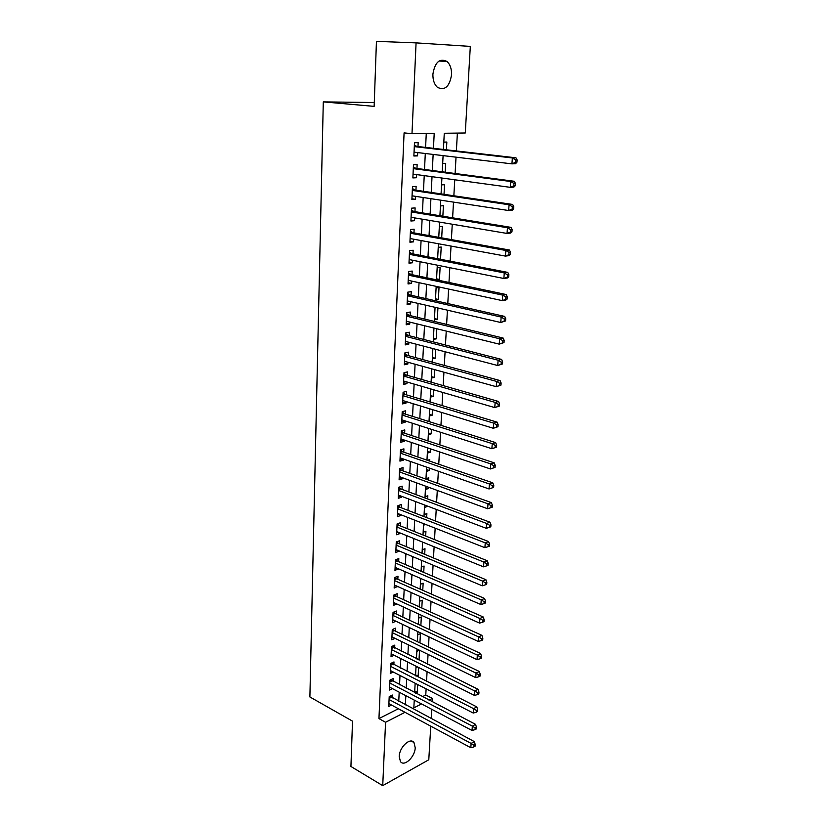 <?xml version="1.0" encoding="UTF-8"?>
<svg xmlns="http://www.w3.org/2000/svg" width="827" height="827" viewBox="0 0 827 827"><rect width="100%" height="100%" fill="white"/><g stroke="black" fill="none" stroke-linecap="round" stroke-linejoin="round"><path stroke-width="1.24" d="M399.203 756.447C399.327 747.205 410.316 736.981 413.976 742.553L415.216 747.732C415.082 756.87 404.176 767.167 400.433 761.533L399.203 756.447M432.903 74.12C434.94 62.19 439.623 57.962 446.952 61.446C450.188 64.413 451.718 68.868 451.552 74.833C449.506 86.732 444.802 90.887 437.431 87.321C434.289 84.406 432.779 80.002 432.903 74.12M430.753 726.158L428.789 759.775L382.725 785.65L350.927 766.474L352.519 721.144L309.887 696.965L323.295 101.886L374.145 106.373L376.44 41.35L416.074 42.88L470.325 46.395L465.281 132.982L444.275 133.271L443.427 149.46M422.411 696.706L425.771 695.011L426.122 688.86M426.536 681.417L427.083 671.72M427.507 664.308L428.055 654.405M428.479 647.024L429.048 636.914M429.461 629.564L430.04 619.258M430.443 611.939L431.043 601.405M431.446 594.127L432.056 583.386M432.459 576.13L433.079 565.172M433.482 557.956L434.113 546.771M434.516 539.597L435.157 528.184M435.56 521.041L436.211 509.401M436.615 502.299L437.287 490.411M437.679 483.35L438.362 471.235M438.755 464.216L439.447 451.852M439.84 444.874L440.553 432.263M440.946 425.326L441.67 412.456M442.052 405.571L442.796 392.443M443.179 385.599L443.934 372.212M444.316 365.42L445.081 351.764M445.464 345.024L446.239 331.089M446.621 324.401L447.417 310.187M447.789 303.55L448.606 289.047M448.978 282.472L449.805 267.679M450.177 261.156L451.025 246.074M451.387 239.603L452.255 224.22M452.617 217.811L453.496 202.129M453.858 195.782L454.757 179.779M455.108 173.494L456.028 157.171M456.37 150.948L457.383 133.095M425.771 695.011L432.366 698.422L432.17 701.782M431.735 709.287L431.187 718.632M392.318 697.926L392.453 695.052L389.207 696.644L388.762 706.485L391.595 705.069M393.083 681.458L393.218 678.564L389.962 680.114L389.507 690.049L392.443 688.633M393.859 664.846L393.993 661.92L390.726 663.43L390.261 673.457L393.301 672.031M394.644 648.068L394.779 645.112L391.491 646.58L391.026 656.71L394.179 655.273M395.43 631.125L395.564 628.138L392.267 629.574L391.802 639.798L395.079 638.351M396.226 614.006L396.371 610.998L393.052 612.393L392.577 622.721L395.895 621.211M397.032 596.732L397.177 593.693L393.848 595.037L393.363 605.467L396.702 603.906M397.839 579.282L397.983 576.212L394.644 577.525L394.159 588.059L397.508 586.426M398.666 561.667L398.81 558.566L395.451 559.827L394.965 570.465L398.335 568.769M399.493 543.866L399.637 540.734L396.267 541.954L395.771 552.694L399.162 550.937M400.33 525.889L400.475 522.726L397.084 523.904L396.598 534.749L399.968 533.56L399.999 532.919M401.178 507.737L401.322 504.542L397.921 505.669L397.425 516.627L400.816 515.479L400.847 514.725M402.025 489.398L402.18 486.173L398.759 487.248L398.252 498.319L401.664 497.213L401.705 496.345M402.894 470.873L403.038 467.606L399.606 468.64L399.1 479.825L402.522 478.771L402.563 477.779M403.762 452.152L403.917 448.854L400.464 449.836L399.948 461.135L403.39 460.132L403.442 459.016M404.641 433.245L404.796 429.916L401.333 430.846L400.816 442.259L404.269 441.308L404.32 440.067M405.53 414.141L405.685 410.781L402.211 411.65L401.684 423.186L405.147 422.287L405.209 420.912M406.429 394.841L406.584 391.44L403.09 392.256L402.563 403.917L406.047 403.069L406.119 401.571M407.339 375.334L407.494 371.902L403.989 372.667L403.452 384.452L406.946 383.645L407.029 382.012M408.249 355.631L408.414 352.157L404.889 352.871L404.351 364.769L407.866 364.025L407.949 362.257M409.179 335.71L409.344 332.206L405.809 332.857L405.251 344.89L408.786 344.197L408.869 342.295M410.12 315.583L410.285 312.037L406.729 312.627L406.171 324.794L409.716 324.163L409.81 322.106M411.06 295.239L411.226 291.652L407.659 292.189L407.101 304.481L410.657 303.912L410.761 301.71M412.022 274.678L412.187 271.06L408.6 271.535L408.031 283.95L411.608 283.444L411.722 281.097M412.983 253.899L413.159 250.24L409.551 250.643L408.983 263.203L412.57 262.759L412.694 260.257M413.965 232.883L414.141 229.193L410.512 229.534L409.934 242.228L413.552 241.846L413.676 239.189M414.958 211.65L415.123 207.908L411.495 208.197L410.905 221.026L414.534 220.706L414.658 217.894M415.95 190.179L416.126 186.395L412.477 186.613L411.887 199.596L415.526 199.338L415.661 196.371M416.963 168.481L417.139 164.656L413.469 164.8L412.869 177.919L416.529 177.733L416.674 174.6M446.425 149.801L446.838 142.048L443.81 142.11M445.226 172.192L445.691 163.488L442.672 163.612M444.027 194.324L444.544 184.71L441.546 184.886M442.858 216.219L443.417 205.706L440.429 205.933M441.69 237.866L442.3 226.474L439.323 226.763M438.424 243.758L437.638 258.706L440.543 259.254L441.204 247.025L438.238 247.366M436.573 278.854L439.457 279.464L440.109 267.369L437.152 267.752M435.509 298.816L438.382 299.467L439.023 287.486L436.087 287.93M434.464 318.571L437.318 319.263L437.928 307.995M433.431 338.129L436.263 338.853L436.811 328.764M432.407 357.481L435.229 358.236L435.705 349.304M431.394 376.636L434.196 377.432L434.609 369.638M430.381 395.595L433.172 396.422L433.534 389.744M429.389 414.368L432.159 415.237L432.459 409.634M428.407 432.955L431.167 433.855L431.405 429.327M427.435 451.356L430.174 452.286L430.36 448.803M430.733 441.866L430.764 441.246L429.74 441.535M426.463 469.571L429.192 470.532L429.327 468.072M429.699 461.094L429.782 459.605L427.425 460.308M425.512 487.61L428.221 488.602L428.303 487.144M428.675 480.125L428.799 477.779L425.988 478.668M424.561 505.473L427.29 506.021M427.662 498.96L427.838 495.776L425.026 496.707M426.66 517.599L426.877 513.598L424.086 514.57M425.678 536.051L425.926 531.244L423.145 532.257M424.696 554.307L424.995 548.725L422.215 549.769M423.724 572.387L424.065 566.03L421.305 567.105M422.762 590.282L423.145 583.169L420.395 584.286M421.811 608L422.225 600.144L419.485 601.301M420.86 625.543L421.325 616.963L418.596 618.141M419.93 642.91L420.426 633.616L417.718 634.836M416.446 658.674L419.02 659.936L419.537 650.26M415.588 674.904L418.142 676.197L418.607 667.482M414.213 700.831L414.947 700.469M436.646 279.867L439.457 279.464M435.457 299.932L438.382 299.467M435.033 307.892L436.47 307.654M434.402 319.78L437.318 319.263M433.358 339.411L436.263 338.853M432.335 358.846L435.229 358.236M431.312 378.084L434.196 377.432M430.309 397.125L433.172 396.422M429.306 415.981L432.159 415.237M428.314 434.64L431.167 433.855M427.342 453.113L430.174 452.286M426.37 471.4L429.192 470.532M425.409 489.512L428.221 488.602M424.458 507.447L427.259 506.496M423.517 525.197L425.636 524.442M422.587 542.781L423.476 542.45M416.839 651.366L419.392 650.187M415.971 667.74L417.594 666.976M417.17 676.662L418.142 676.197M415.113 683.96L415.857 683.598M415.557 693.15L417.284 692.292L417.697 684.539M433.451 148.312L434.206 133.416L411.991 133.716L404.083 132.878L378.952 718.601L398.387 708.729M398.748 701.348L399.193 692.178M399.555 684.818L399.999 675.463M400.361 668.144L400.816 658.592M401.178 651.294L401.643 641.545M401.994 634.278L402.48 624.333M402.832 617.107L403.328 606.956M403.669 599.751L404.176 589.403M404.517 582.239L405.034 571.674M405.375 564.541L405.902 553.759M406.243 546.668L406.781 535.669M407.122 528.618L407.659 517.402M408 510.383L408.559 498.939M408.9 491.962L409.458 480.291M409.799 473.354L410.378 461.445M410.709 454.55L411.298 442.404M411.629 435.55L412.228 423.166M412.559 416.363L413.169 403.731M413.5 396.97L414.12 384.09M414.451 377.37L415.082 364.231M415.412 357.574L416.053 344.166M416.374 337.561L417.046 323.895M417.356 317.33L418.038 303.395M418.348 296.883L419.041 282.679M419.351 276.228L420.054 261.735M420.364 255.336L421.077 240.554M421.388 234.217L422.121 219.155M422.421 212.87L423.166 197.508M423.465 191.295L424.23 175.624M424.52 169.473L425.295 153.491M425.595 147.402L426.267 133.519M417.986 146.534L418.162 142.668L414.472 142.74L413.872 156.003L417.552 155.889L417.697 152.581M374.29 102.527L323.295 101.886M382.725 785.65L385.568 722.26L405.003 712.295M378.952 718.601L385.568 722.26M411.991 133.716L416.074 42.88M405.375 704.873L405.84 695.672M406.212 688.291L406.688 678.895M407.06 671.534L407.546 661.951M407.907 654.622L408.404 644.833M408.776 637.545L409.272 627.559M409.644 620.291L410.161 610.099M410.523 602.873L411.05 592.473M411.412 585.278L411.939 574.662M412.301 567.508L412.849 556.674M413.211 549.552L413.769 538.511M414.12 531.42L414.689 520.152M415.051 513.102L415.63 501.607M415.981 494.598L416.57 482.875M416.922 475.907L417.532 463.947M417.883 457.021L418.493 444.823M418.844 437.938L419.465 425.491M419.816 418.648L420.457 405.964M420.798 399.172L421.45 386.219M421.791 379.479L422.452 366.268M422.793 359.58L423.476 346.11M423.806 339.463L424.499 325.735M424.83 319.139L425.543 305.132M425.874 298.588L426.587 284.302M426.918 277.82L427.652 263.255M427.983 256.825L428.727 241.97M429.048 235.592L429.813 220.447M430.133 214.131L430.908 198.687M431.229 192.433L432.025 176.689M432.335 170.496L433.141 154.432M414.255 700.097L413.841 707.86L421.553 703.932M428.996 700.138L432.366 698.422M443.096 155.621L442.238 171.799M441.907 178.032L441.07 193.89M440.739 200.186L439.912 215.733M439.571 222.091L438.765 237.339M437.297 265.178L436.511 279.846M436.17 286.369L435.405 300.749M435.064 307.334L434.309 321.424M433.958 328.061L433.234 341.882M432.872 348.57L432.159 362.123M431.797 368.852L431.094 382.146M430.743 388.928L430.05 401.953M429.689 408.786L429.006 421.553M428.644 428.438L427.983 440.956M427.621 447.883L426.97 460.153M426.598 467.121L425.957 479.153M425.585 486.162L424.964 497.947M424.592 504.997L423.982 516.565M423.6 523.646L423 534.976M422.628 542.109L422.039 553.211M421.656 560.375L421.077 571.261M420.695 578.466L420.137 589.124M419.754 596.36L419.196 606.822M418.813 614.089L418.266 624.333M417.883 631.632L417.356 641.669M416.963 649.009L416.446 658.84M416.053 666.2L415.547 675.845M415.154 683.236L414.647 692.675M398.387 708.811L404.992 712.367M413.893 155.445L417.552 155.889M414.74 690.979L417.284 692.292M412.9 177.226L416.529 177.733M411.918 198.78L415.526 199.338M410.947 220.096L414.534 220.706M409.985 241.184L413.552 241.846M409.034 262.045L412.57 262.759M408.093 282.679L411.608 283.444M407.163 303.095L410.657 303.912M406.243 323.295L409.716 324.163M405.323 343.288L408.786 344.197M404.424 363.074L407.866 364.025M403.535 382.653L406.946 383.645M402.646 402.025L406.047 403.069M401.777 421.201L405.147 422.287M400.909 440.181L404.269 441.308M400.051 458.964L403.39 460.132M399.203 477.561L402.522 478.771M398.366 495.962L401.664 497.213M397.529 514.187L400.816 515.479M396.712 532.226L399.968 533.56M395.895 550.089L399.141 551.454M395.089 567.777L398.314 569.172M394.293 585.289L397.498 586.725M393.497 602.625L396.691 604.092M392.711 619.795L395.885 621.304M516.937 162.257L517.113 159.9L515.666 159.962L515.5 162.319L516.937 162.257L515.552 163.705L511.944 163.86L414.048 152.147M515.5 162.319L511.944 163.86L512.358 157.957L515.976 157.812L416.736 146.389L414.379 144.911M414.296 146.617L512.358 157.957L515.666 159.962M415.185 152.282L414.017 152.799M517.113 159.9L515.976 157.812M515.262 185.734L515.428 183.398L513.991 183.491L513.815 185.827L515.262 185.734L513.887 187.098L510.29 187.336L413.045 174.104M513.815 185.827L510.29 187.336L510.704 181.495L514.301 181.278L415.723 168.315L413.376 166.816M413.293 168.636L510.704 181.495L513.991 183.491M413.945 174.228L413.024 174.611M515.428 183.398L514.301 181.278M513.598 208.931L513.763 206.616L512.327 206.74L512.161 209.055L513.598 208.931L512.233 210.213L508.657 210.523L412.053 195.813M512.161 209.055L508.657 210.523L509.06 204.755L512.647 204.455L414.72 190.003L412.394 188.473M412.301 190.406L509.06 204.755L512.327 206.74M412.725 195.916L412.042 196.195M513.763 206.616L512.647 204.455M511.954 231.849L512.12 229.575L510.693 229.72L510.528 232.005L511.954 231.849L510.61 233.059L507.044 233.441L411.071 217.294M510.528 232.005L507.044 233.441L507.447 227.745L511.014 227.373L413.727 211.454L411.412 209.903M411.319 211.95L507.447 227.745L510.693 229.72M512.12 229.575L511.014 227.373M510.331 254.509L510.486 252.256L509.07 252.431L508.905 254.685L510.331 254.509L508.998 255.636L505.442 256.101L410.109 238.538M508.905 254.685L505.442 256.101L505.845 250.457L509.401 250.023L412.745 232.666L410.45 231.095M410.347 233.245L505.845 250.457L509.07 252.431M510.486 252.256L509.401 250.023M508.729 276.9L508.884 274.678L507.468 274.884L507.313 277.117L508.729 276.9L507.406 277.965L503.87 278.492L409.148 259.554M507.313 277.117L503.87 278.492L504.263 272.92L507.799 272.403L411.774 253.662L409.489 252.07M409.386 254.323L504.263 272.92L507.468 274.884M508.884 274.678L507.799 272.403M507.137 299.043L507.292 296.841L505.886 297.079L505.731 299.281L507.137 299.043L505.835 300.025L502.309 300.625L408.197 280.343M505.731 299.281L502.309 300.625L502.702 295.115L506.217 294.536L410.812 274.419L408.538 272.807M408.435 275.164L502.702 295.115L505.886 297.079M507.292 296.841L506.217 294.536M505.566 320.928L505.721 318.746L504.325 319.015L504.17 321.196L505.566 320.928L500.769 322.509L407.256 300.904M504.17 321.196L500.769 322.509L501.152 317.061L504.656 316.41L409.861 294.97L407.608 293.337M407.494 295.787L501.152 317.061L504.325 319.015M505.721 318.746L504.656 316.41M504.015 342.564L504.17 340.404L502.775 340.703L502.62 342.854L504.015 342.564L499.239 344.146L406.336 321.248M502.62 342.854L499.239 344.146L499.622 338.76L503.116 338.036L408.92 315.294L406.677 313.64M406.564 316.183L499.622 338.76L502.775 340.703M504.17 340.404L503.116 338.036M502.485 363.952L502.64 361.823L501.245 362.143L501.1 364.273L502.485 363.952L497.74 365.534L405.416 341.386M501.1 364.273L497.74 365.534L498.112 360.21L501.596 359.425L408 335.411L405.768 333.736M405.643 336.372L498.112 360.21L501.245 362.143M502.64 361.823L501.596 359.425M500.966 385.103L501.121 383.004L499.735 383.346L499.591 385.454L500.966 385.103L496.252 386.685L404.506 361.306M499.591 385.454L496.252 386.685L496.624 381.423L500.087 380.575L407.08 355.31L404.858 353.615M404.734 356.344L496.624 381.423L499.735 383.346M501.121 383.004L500.087 380.575M499.467 406.016L499.622 403.938L498.236 404.31L498.092 406.388L499.467 406.016L494.773 407.597L403.607 381.02M498.092 406.388L494.773 407.597L495.146 402.387L498.588 401.477L406.16 375.003L403.958 373.287M403.834 376.109L495.146 402.387L498.236 404.31M499.622 403.938L498.588 401.477M497.988 426.701L498.133 424.644L496.769 425.037L496.613 427.094L497.988 426.701L493.316 428.283L402.718 400.526M496.613 427.094L493.316 428.283L493.678 423.135L497.12 422.152L405.261 394.489L403.069 392.763M402.935 395.668L493.678 423.135L496.769 425.037M498.133 424.644L497.12 422.152M496.52 447.159L496.665 445.122L495.301 445.536L495.156 447.572L496.52 447.159L491.879 448.73L401.839 419.837M495.156 447.572L491.879 448.73L492.241 443.634L495.662 442.61L404.372 413.779L402.191 412.032M402.056 415.02L492.241 443.634L495.301 445.536M496.665 445.122L495.662 442.61M495.073 467.389L495.218 465.374L493.853 465.818L493.709 467.824L495.073 467.389L490.452 468.961L400.961 438.941M493.709 467.824L490.452 468.961L490.804 463.926L494.215 462.831L403.493 432.862L401.322 431.105M401.178 434.185L490.804 463.926L493.853 465.818M495.218 465.374L494.215 462.831M400.32 453.144L489.398 483.981L489.046 488.964L400.103 457.848M400.464 449.981L402.615 451.759L492.789 482.834L489.398 483.981L492.427 485.862L492.282 487.858L493.636 487.392L493.781 485.408L492.427 485.862M493.781 485.408L492.789 482.834M489.046 488.964L492.282 487.858M399.462 471.907L488.002 503.829L487.651 508.75L399.245 476.569M399.606 468.661L401.757 470.46L491.372 502.62L488.002 503.829L491.011 505.7L490.876 507.675L492.22 507.189L492.365 505.214L491.011 505.7M492.365 505.214L491.372 502.62M487.651 508.75L490.876 507.675M398.614 490.483L486.617 523.45L486.276 528.329L398.407 495.094M398.831 487.227L400.899 488.974L489.977 522.199L486.617 523.45L489.615 525.321L489.47 527.275L490.814 526.768L490.959 524.814L489.615 525.321M490.959 524.814L489.977 522.199M486.276 528.329L489.47 527.275M397.777 508.874L485.242 542.874L484.911 547.691L397.57 513.433M398.076 505.617L400.051 507.302L488.602 541.561L485.242 542.874L488.23 544.735L488.095 546.657L489.429 546.13L489.563 544.207L488.23 544.735M489.563 544.207L488.602 541.561M484.911 547.691L488.095 546.657M396.939 527.068L483.898 562.081L483.557 566.846L396.743 531.596M397.332 523.811L399.214 525.445L487.227 560.716L483.898 562.081L486.855 563.931L486.721 565.844L488.054 565.296L488.199 563.383L486.855 563.931M488.199 563.383L487.227 560.716M483.557 566.846L486.721 565.844M396.123 545.096L482.554 581.081L482.224 585.805L395.916 549.573M396.588 541.84L398.376 543.411L485.883 579.675L482.554 581.081L485.501 582.932L485.366 584.823L486.7 584.244L486.834 582.363L485.501 582.932M486.834 582.363L485.883 579.675M482.224 585.805L485.366 584.823M395.306 562.939L481.231 599.885L480.9 604.558L395.11 567.363M395.844 559.672L397.56 561.192L484.539 598.428L481.231 599.885L484.167 601.725L484.033 603.596L485.356 603.007L485.49 601.136L484.167 601.725M485.49 601.136L484.539 598.428M480.9 604.558L484.033 603.596M394.5 580.595L479.918 618.493L479.598 623.113L394.303 584.989M395.11 577.339L396.743 578.797L483.216 616.983L479.918 618.493L482.844 620.322L482.71 622.173L484.022 621.563L484.157 619.712L482.844 620.322M484.157 619.712L483.216 616.983M479.598 623.113L482.71 622.173M393.704 598.086L478.626 636.904L478.306 641.473L393.507 602.438M394.376 594.83L395.937 596.236L481.903 635.343L478.626 636.904L481.531 638.723L481.397 640.553L482.71 639.922L482.844 638.103L481.531 638.723M482.844 638.103L481.903 635.343M478.306 641.473L481.397 640.553M392.918 615.412L477.344 655.118L477.024 659.646L392.722 619.712M393.642 612.145L395.141 613.5L480.611 653.516L477.344 655.118L480.229 656.938L480.105 658.747L481.407 658.096L481.531 656.287L480.229 656.938M481.531 656.287L480.611 653.516M477.024 659.646L480.105 658.747M392.132 632.562L476.073 673.147L475.752 677.623L391.936 636.821M392.918 629.285L394.355 630.598L479.329 671.493L476.073 673.147L478.947 674.956L478.812 676.744L480.115 676.083L480.249 674.294L478.947 674.956M480.249 674.294L479.329 671.493M475.752 677.623L478.812 676.744M391.357 649.546L474.812 690.99L474.502 695.424L391.161 653.764M392.194 646.269L478.058 689.294L474.812 690.99L477.675 692.788L477.541 694.566L478.843 693.884L478.967 692.116L477.675 692.788M478.967 692.116L478.058 689.294M474.502 695.424L477.541 694.566M390.592 666.366L473.571 708.646L473.261 713.039L390.396 670.542M391.481 663.078L476.807 706.909L473.571 708.646L476.414 710.445L476.29 712.202L477.582 711.499L477.706 709.742L476.414 710.445M477.706 709.742L476.807 706.909M473.261 713.039L476.29 712.202M389.827 683.019L472.341 726.127L472.031 730.468L389.641 687.165M390.768 679.732L475.556 724.349L472.341 726.127L475.163 727.915L475.039 729.652L476.331 728.938L476.455 727.202L475.163 727.915M476.455 727.202L475.556 724.349M472.031 730.468L475.039 729.652M389.072 699.518L471.121 743.432L470.821 747.732L388.886 703.622M390.065 696.22L474.326 741.612L471.121 743.432L473.933 745.21L473.809 746.936L475.091 746.202L475.215 744.476L473.933 745.21M475.215 744.476L474.326 741.612M470.821 747.732L473.809 746.936M414.317 146.203L416.157 146.162M414.306 146.441L416.736 146.389M413.314 168.16L415.144 168.077M413.304 168.419L415.723 168.315M412.322 189.869L414.151 189.755M412.311 190.148L414.72 190.003M411.35 211.35L413.159 211.205M411.329 211.64L413.727 211.454M410.378 232.594L412.187 232.418M410.368 232.904L412.745 232.666M409.417 253.61L411.215 253.393M409.406 253.941L411.774 253.662M408.466 274.399L410.264 274.161M408.455 274.74L410.812 274.419M407.535 294.97L409.313 294.691M407.515 295.322L409.861 294.97M406.605 315.314L408.373 315.015M406.584 315.687L408.92 315.294M405.685 335.452L407.453 335.121M405.664 335.845L408 335.411M404.775 355.372L406.533 355.01M404.754 355.775L407.08 355.31M403.876 375.086L405.623 374.703M403.855 375.51L406.16 375.003M402.987 394.603L404.734 394.19M402.966 395.037L405.261 394.489M402.108 413.903L403.845 413.469M402.087 414.358L404.372 413.779M401.24 433.017L402.966 432.552M401.209 433.482L403.493 432.862M400.371 451.935L402.087 451.439M400.351 452.41L402.615 451.759M399.513 470.656L401.229 470.139M399.493 471.142L401.757 470.46M398.676 489.181L400.382 488.643M398.645 489.687L400.899 488.974M397.839 507.53L399.534 506.972M397.808 508.047L400.051 507.302M397.012 525.693L398.697 525.104M396.981 526.22L399.214 525.445M396.185 543.67L397.87 543.06M396.164 544.218L398.376 543.411M395.378 561.471L397.053 560.84M395.347 562.029L397.56 561.192M394.572 579.107L396.236 578.445M394.541 579.665L396.743 578.797M393.776 596.556L395.44 595.885M393.745 597.125L395.937 596.236M392.99 613.841L394.644 613.138M392.959 614.42L395.141 613.5M392.205 630.949L393.848 630.236M392.174 631.549L394.355 630.598M391.429 647.903L393.073 647.159M391.409 648.502L393.569 647.531M390.664 664.681L392.298 663.926M390.633 665.301L392.794 664.298M389.91 681.303L391.533 680.528M389.879 681.934L392.029 680.91M389.155 697.771L390.778 696.975M389.124 698.412L391.264 697.357M413.976 742.553L411.319 741.075M446.952 61.446L439.023 61.043"/></g></svg>
